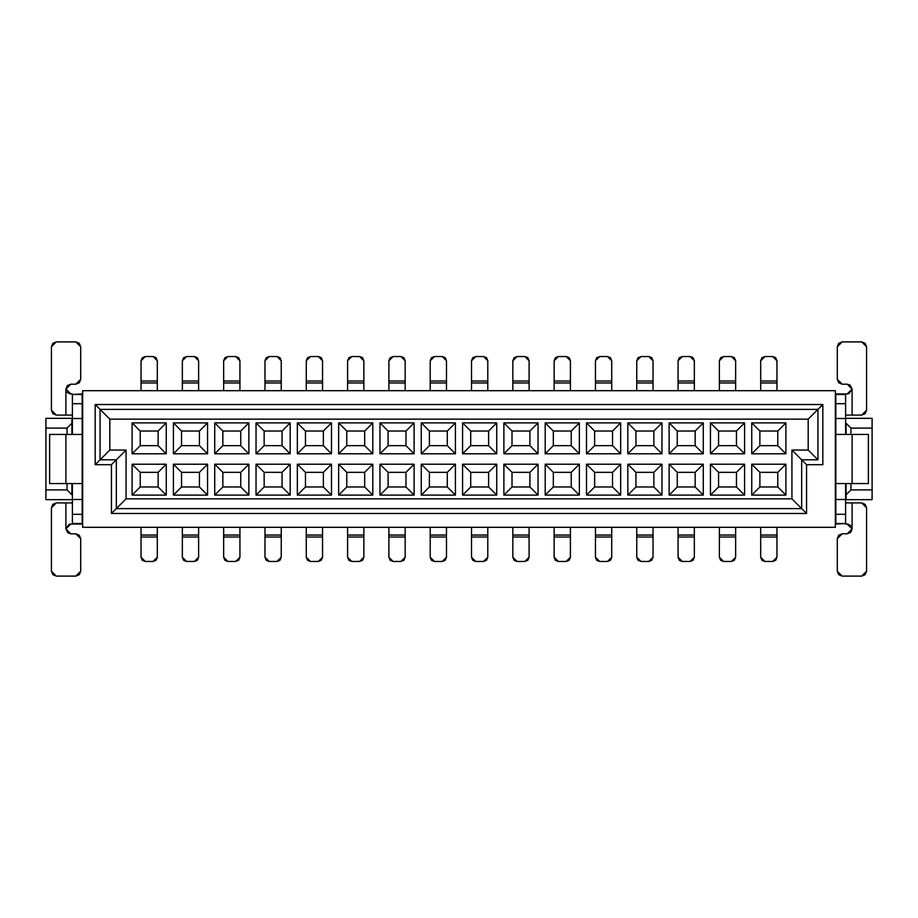 <?xml version="1.0" encoding="UTF-8"?>
<svg xmlns="http://www.w3.org/2000/svg" width="918" height="918" viewBox="0 0 918 918"><rect width="100%" height="100%" fill="white"/><g stroke="black" fill="none" stroke-linecap="round" stroke-linejoin="round"><path stroke-width="1.38" d="M835.346 527.311L835.346 390.689L82.654 390.689L82.654 527.311L835.346 527.311L82.654 527.311L82.654 390.689L835.346 390.689L835.346 527.311M111.445 513.483L111.445 464.692L95.174 464.692L95.174 404.517L822.826 404.517L822.826 464.692L806.555 464.692L806.555 513.483L111.445 513.483L806.555 513.483L801.678 508.606L116.322 508.606L116.322 459.815L100.062 459.815L100.062 409.394L817.938 409.394L817.938 459.815L801.678 459.815L801.678 508.606L806.555 513.483L806.555 464.692L801.678 459.815L806.555 464.692L822.826 464.692L822.826 404.517L95.174 404.517L95.174 464.692L100.062 459.815L95.174 464.692L111.445 464.692L111.445 513.483L116.322 508.606L111.445 513.483M116.322 459.815L111.445 464.692L116.322 459.815L116.322 508.606L126.076 498.841L126.076 450.049L116.322 459.815L126.076 450.049L109.816 450.049L100.062 459.815L116.322 459.815M100.062 409.394L95.174 404.517L100.062 409.394L100.062 459.815L109.816 450.049L109.816 419.159L100.062 409.394L109.816 419.159L808.184 419.159L822.826 404.517L817.938 409.394L100.062 409.394M817.938 459.815L808.184 450.049L791.924 450.049L801.678 459.815L817.938 459.815L817.938 409.394L808.184 419.159L808.184 450.049L817.938 459.815M116.322 508.606L801.678 508.606L791.924 498.841L126.076 498.841L116.322 508.606M791.924 498.841L801.678 508.606L801.678 459.815L791.924 450.049L791.924 498.841L791.924 450.049L808.184 450.049L808.184 419.159L109.816 419.159L109.816 450.049L126.076 450.049L126.076 498.841L791.924 498.841M71.925 494.779L71.925 483.556L71.925 494.779L67.048 489.902L67.048 483.556L67.048 489.902L71.925 494.779M846.075 423.221L846.075 434.444L846.075 423.221L850.952 428.098L850.952 434.444L850.952 428.098L846.075 423.221M72.407 418.344L71.925 434.444L71.925 423.221L67.048 428.098L45.9 428.098L45.9 489.902L67.048 489.902L45.9 489.902L45.9 499.656L71.925 499.656L45.9 499.656L45.9 428.098L67.048 428.098L67.048 434.444L67.048 428.098L71.925 423.221L71.925 418.344L45.9 418.344L45.9 428.098L45.9 418.344L72.407 418.344M845.593 499.656L846.075 483.556L846.075 494.779L850.952 489.902L872.1 489.902L872.1 428.098L850.952 428.098L872.1 428.098L872.1 418.344L846.075 418.344L872.1 418.344L872.1 489.902L850.952 489.902L850.952 483.556L850.952 489.902L846.075 494.779L846.075 499.656L872.1 499.656L872.1 489.902L872.1 499.656L845.593 499.656M140.225 486.976L158.126 486.976L158.126 472.334L140.225 472.334L140.225 486.976L140.225 472.334L158.126 472.334L166.25 464.21L132.1 464.21L140.225 472.334L132.1 464.21L132.1 495.1L140.225 486.976L132.1 495.1L166.25 495.1L166.25 464.21L158.126 472.334L158.126 486.976L166.25 495.1L158.126 486.976L140.225 486.976M140.225 445.666L158.126 445.666L158.126 431.024L140.225 431.024L140.225 445.666L140.225 431.024L158.126 431.024L166.25 422.9L132.1 422.9L140.225 431.024L132.1 422.9L132.1 453.79L140.225 445.666L132.1 453.79L166.25 453.79L166.25 422.9L158.126 431.024L158.126 445.666L166.25 453.79L158.126 445.666L140.225 445.666M181.534 486.976L199.436 486.976L199.436 472.334L181.534 472.334L181.534 486.976L181.534 472.334L199.436 472.334L207.56 464.21L173.41 464.21L181.534 472.334L173.41 464.21L173.41 495.1L181.534 486.976L173.41 495.1L207.56 495.1L207.56 464.21L199.436 472.334L199.436 486.976L207.56 495.1L199.436 486.976L181.534 486.976M181.534 445.666L199.436 445.666L199.436 431.024L181.534 431.024L181.534 445.666L181.534 431.024L199.436 431.024L207.56 422.9L173.41 422.9L181.534 431.024L173.41 422.9L173.41 453.79L181.534 445.666L173.41 453.79L207.56 453.79L207.56 422.9L199.436 431.024L199.436 445.666L207.56 453.79L199.436 445.666L181.534 445.666M222.844 486.976L240.745 486.976L240.745 472.334L222.844 472.334L222.844 486.976L222.844 472.334L240.745 472.334L248.87 464.21L214.72 464.21L222.844 472.334L214.72 464.21L214.72 495.1L222.844 486.976L214.72 495.1L248.87 495.1L248.87 464.21L240.745 472.334L240.745 486.976L248.87 495.1L240.745 486.976L222.844 486.976M222.844 445.666L240.745 445.666L240.745 431.024L222.844 431.024L222.844 445.666L222.844 431.024L240.745 431.024L248.87 422.9L214.72 422.9L222.844 431.024L214.72 422.9L214.72 453.79L222.844 445.666L214.72 453.79L248.87 453.79L248.87 422.9L240.745 431.024L240.745 445.666L248.87 453.79L240.745 445.666L222.844 445.666M264.154 486.976L282.055 486.976L282.055 472.334L264.154 472.334L264.154 486.976L264.154 472.334L282.055 472.334L290.18 464.21L256.03 464.21L264.154 472.334L256.03 464.21L256.03 495.1L264.154 486.976L256.03 495.1L290.18 495.1L290.18 464.21L282.055 472.334L282.055 486.976L290.18 495.1L282.055 486.976L264.154 486.976M264.154 445.666L282.055 445.666L282.055 431.024L264.154 431.024L264.154 445.666L264.154 431.024L282.055 431.024L290.18 422.9L256.03 422.9L264.154 431.024L256.03 422.9L256.03 453.79L264.154 445.666L256.03 453.79L290.18 453.79L290.18 422.9L282.055 431.024L282.055 445.666L290.18 453.79L282.055 445.666L264.154 445.666M305.464 486.976L323.365 486.976L323.365 472.334L305.464 472.334L305.464 486.976L305.464 472.334L323.365 472.334L331.49 464.21L297.34 464.21L305.464 472.334L297.34 464.21L297.34 495.1L305.464 486.976L297.34 495.1L331.49 495.1L331.49 464.21L323.365 472.334L323.365 486.976L331.49 495.1L323.365 486.976L305.464 486.976M305.464 445.666L323.365 445.666L323.365 431.024L305.464 431.024L305.464 445.666L305.464 431.024L323.365 431.024L331.49 422.9L297.34 422.9L305.464 431.024L297.34 422.9L297.34 453.79L305.464 445.666L297.34 453.79L331.49 453.79L331.49 422.9L323.365 431.024L323.365 445.666L331.49 453.79L323.365 445.666L305.464 445.666M346.774 486.976L364.675 486.976L364.675 472.334L346.774 472.334L346.774 486.976L346.774 472.334L364.675 472.334L372.8 464.21L338.65 464.21L346.774 472.334L338.65 464.21L338.65 495.1L346.774 486.976L338.65 495.1L372.8 495.1L372.8 464.21L364.675 472.334L364.675 486.976L372.8 495.1L364.675 486.976L346.774 486.976M346.774 445.666L364.675 445.666L364.675 431.024L346.774 431.024L346.774 445.666L346.774 431.024L364.675 431.024L372.8 422.9L338.65 422.9L346.774 431.024L338.65 422.9L338.65 453.79L346.774 445.666L338.65 453.79L372.8 453.79L372.8 422.9L364.675 431.024L364.675 445.666L372.8 453.79L364.675 445.666L346.774 445.666M388.084 486.976L405.986 486.976L405.986 472.334L388.084 472.334L388.084 486.976L388.084 472.334L405.986 472.334L414.11 464.21L379.96 464.21L388.084 472.334L379.96 464.21L379.96 495.1L388.084 486.976L379.96 495.1L414.11 495.1L414.11 464.21L405.986 472.334L405.986 486.976L414.11 495.1L405.986 486.976L388.084 486.976M388.084 445.666L405.986 445.666L405.986 431.024L388.084 431.024L388.084 445.666L388.084 431.024L405.986 431.024L414.11 422.9L379.96 422.9L388.084 431.024L379.96 422.9L379.96 453.79L388.084 445.666L379.96 453.79L414.11 453.79L414.11 422.9L405.986 431.024L405.986 445.666L414.11 453.79L405.986 445.666L388.084 445.666M429.394 486.976L447.296 486.976L447.296 472.334L429.394 472.334L429.394 486.976L429.394 472.334L447.296 472.334L455.42 464.21L421.27 464.21L429.394 472.334L421.27 464.21L421.27 495.1L429.394 486.976L421.27 495.1L455.42 495.1L455.42 464.21L447.296 472.334L447.296 486.976L455.42 495.1L447.296 486.976L429.394 486.976M429.394 445.666L447.296 445.666L447.296 431.024L429.394 431.024L429.394 445.666L429.394 431.024L447.296 431.024L455.42 422.9L421.27 422.9L429.394 431.024L421.27 422.9L421.27 453.79L429.394 445.666L421.27 453.79L455.42 453.79L455.42 422.9L447.296 431.024L447.296 445.666L455.42 453.79L447.296 445.666L429.394 445.666M470.704 486.976L488.606 486.976L488.606 472.334L470.704 472.334L470.704 486.976L470.704 472.334L488.606 472.334L496.73 464.21L462.58 464.21L470.704 472.334L462.58 464.21L462.58 495.1L470.704 486.976L462.58 495.1L496.73 495.1L496.73 464.21L488.606 472.334L488.606 486.976L496.73 495.1L488.606 486.976L470.704 486.976M470.704 445.666L488.606 445.666L488.606 431.024L470.704 431.024L470.704 445.666L470.704 431.024L488.606 431.024L496.73 422.9L462.58 422.9L470.704 431.024L462.58 422.9L462.58 453.79L470.704 445.666L462.58 453.79L496.73 453.79L496.73 422.9L488.606 431.024L488.606 445.666L496.73 453.79L488.606 445.666L470.704 445.666M512.014 486.976L529.915 486.976L529.915 472.334L512.014 472.334L512.014 486.976L512.014 472.334L529.915 472.334L538.04 464.21L503.89 464.21L512.014 472.334L503.89 464.21L503.89 495.1L512.014 486.976L503.89 495.1L538.04 495.1L538.04 464.21L529.915 472.334L529.915 486.976L538.04 495.1L529.915 486.976L512.014 486.976M512.014 445.666L529.915 445.666L529.915 431.024L512.014 431.024L512.014 445.666L512.014 431.024L529.915 431.024L538.04 422.9L503.89 422.9L512.014 431.024L503.89 422.9L503.89 453.79L512.014 445.666L503.89 453.79L538.04 453.79L538.04 422.9L529.915 431.024L529.915 445.666L538.04 453.79L529.915 445.666L512.014 445.666M553.324 486.976L571.226 486.976L571.226 472.334L553.324 472.334L553.324 486.976L553.324 472.334L571.226 472.334L579.35 464.21L545.2 464.21L553.324 472.334L545.2 464.21L545.2 495.1L553.324 486.976L545.2 495.1L579.35 495.1L579.35 464.21L571.226 472.334L571.226 486.976L579.35 495.1L571.226 486.976L553.324 486.976M553.324 445.666L571.226 445.666L571.226 431.024L553.324 431.024L553.324 445.666L553.324 431.024L571.226 431.024L579.35 422.9L545.2 422.9L553.324 431.024L545.2 422.9L545.2 453.79L553.324 445.666L545.2 453.79L579.35 453.79L579.35 422.9L571.226 431.024L571.226 445.666L579.35 453.79L571.226 445.666L553.324 445.666M594.635 486.976L612.535 486.976L612.535 472.334L594.635 472.334L594.635 486.976L594.635 472.334L612.535 472.334L620.66 464.21L586.51 464.21L594.635 472.334L586.51 464.21L586.51 495.1L594.635 486.976L586.51 495.1L620.66 495.1L620.66 464.21L612.535 472.334L612.535 486.976L620.66 495.1L612.535 486.976L594.635 486.976M594.635 445.666L612.535 445.666L612.535 431.024L594.635 431.024L594.635 445.666L594.635 431.024L612.535 431.024L620.66 422.9L586.51 422.9L594.635 431.024L586.51 422.9L586.51 453.79L594.635 445.666L586.51 453.79L620.66 453.79L620.66 422.9L612.535 431.024L612.535 445.666L620.66 453.79L612.535 445.666L594.635 445.666M635.945 486.976L653.845 486.976L653.845 472.334L635.945 472.334L635.945 486.976L635.945 472.334L653.845 472.334L661.97 464.21L627.82 464.21L635.945 472.334L627.82 464.21L627.82 495.1L635.945 486.976L627.82 495.1L661.97 495.1L661.97 464.21L653.845 472.334L653.845 486.976L661.97 495.1L653.845 486.976L635.945 486.976M635.945 445.666L653.845 445.666L653.845 431.024L635.945 431.024L635.945 445.666L635.945 431.024L653.845 431.024L661.97 422.9L627.82 422.9L635.945 431.024L627.82 422.9L627.82 453.79L635.945 445.666L627.82 453.79L661.97 453.79L661.97 422.9L653.845 431.024L653.845 445.666L661.97 453.79L653.845 445.666L635.945 445.666M677.255 486.976L695.155 486.976L695.155 472.334L677.255 472.334L677.255 486.976L677.255 472.334L695.155 472.334L703.28 464.21L669.13 464.21L677.255 472.334L669.13 464.21L669.13 495.1L677.255 486.976L669.13 495.1L703.28 495.1L703.28 464.21L695.155 472.334L695.155 486.976L703.28 495.1L695.155 486.976L677.255 486.976M677.255 445.666L695.155 445.666L695.155 431.024L677.255 431.024L677.255 445.666L677.255 431.024L695.155 431.024L703.28 422.9L669.13 422.9L677.255 431.024L669.13 422.9L669.13 453.79L677.255 445.666L669.13 453.79L703.28 453.79L703.28 422.9L695.155 431.024L695.155 445.666L703.28 453.79L695.155 445.666L677.255 445.666M718.565 486.976L736.465 486.976L736.465 472.334L718.565 472.334L718.565 486.976L718.565 472.334L736.465 472.334L744.59 464.21L710.44 464.21L718.565 472.334L710.44 464.21L710.44 495.1L718.565 486.976L710.44 495.1L744.59 495.1L744.59 464.21L736.465 472.334L736.465 486.976L744.59 495.1L736.465 486.976L718.565 486.976M718.565 445.666L736.465 445.666L736.465 431.024L718.565 431.024L718.565 445.666L718.565 431.024L736.465 431.024L744.59 422.9L710.44 422.9L718.565 431.024L710.44 422.9L710.44 453.79L718.565 445.666L710.44 453.79L744.59 453.79L744.59 422.9L736.465 431.024L736.465 445.666L744.59 453.79L736.465 445.666L718.565 445.666M751.75 464.21L785.9 464.21L785.9 495.1L751.75 495.1L751.75 464.21L759.875 472.334L759.875 486.976L777.775 486.976L777.775 472.334L759.875 472.334L777.775 472.334L785.9 464.21L751.75 464.21L751.75 495.1L759.875 486.976L759.875 472.334L751.75 464.21M751.75 422.9L785.9 422.9L785.9 453.79L751.75 453.79L751.75 422.9L759.875 431.024L759.875 445.666L777.775 445.666L777.775 431.024L759.875 431.024L777.775 431.024L785.9 422.9L751.75 422.9L751.75 453.79L759.875 445.666L759.875 431.024L751.75 422.9M710.44 464.21L744.59 464.21L744.59 495.1L710.44 495.1L710.44 464.21M710.44 422.9L744.59 422.9L744.59 453.79L710.44 453.79L710.44 422.9M669.13 464.21L703.28 464.21L703.28 495.1L669.13 495.1L669.13 464.21M669.13 422.9L703.28 422.9L703.28 453.79L669.13 453.79L669.13 422.9M627.82 464.21L661.97 464.21L661.97 495.1L627.82 495.1L627.82 464.21M627.82 422.9L661.97 422.9L661.97 453.79L627.82 453.79L627.82 422.9M586.51 464.21L620.66 464.21L620.66 495.1L586.51 495.1L586.51 464.21M586.51 422.9L620.66 422.9L620.66 453.79L586.51 453.79L586.51 422.9M545.2 464.21L579.35 464.21L579.35 495.1L545.2 495.1L545.2 464.21M545.2 422.9L579.35 422.9L579.35 453.79L545.2 453.79L545.2 422.9M503.89 464.21L538.04 464.21L538.04 495.1L503.89 495.1L503.89 464.21M503.89 422.9L538.04 422.9L538.04 453.79L503.89 453.79L503.89 422.9M462.58 464.21L496.73 464.21L496.73 495.1L462.58 495.1L462.58 464.21M462.58 422.9L496.73 422.9L496.73 453.79L462.58 453.79L462.58 422.9M421.27 464.21L455.42 464.21L455.42 495.1L421.27 495.1L421.27 464.21M421.27 422.9L455.42 422.9L455.42 453.79L421.27 453.79L421.27 422.9M379.96 464.21L414.11 464.21L414.11 495.1L379.96 495.1L379.96 464.21M379.96 422.9L414.11 422.9L414.11 453.79L379.96 453.79L379.96 422.9M338.65 464.21L372.8 464.21L372.8 495.1L338.65 495.1L338.65 464.21M338.65 422.9L372.8 422.9L372.8 453.79L338.65 453.79L338.65 422.9M297.34 464.21L331.49 464.21L331.49 495.1L297.34 495.1L297.34 464.21M297.34 422.9L331.49 422.9L331.49 453.79L297.34 453.79L297.34 422.9M256.03 464.21L290.18 464.21L290.18 495.1L256.03 495.1L256.03 464.21M256.03 422.9L290.18 422.9L290.18 453.79L256.03 453.79L256.03 422.9M214.72 464.21L248.87 464.21L248.87 495.1L214.72 495.1L214.72 464.21M214.72 422.9L248.87 422.9L248.87 453.79L214.72 453.79L214.72 422.9M173.41 464.21L207.56 464.21L207.56 495.1L173.41 495.1L173.41 464.21M173.41 422.9L207.56 422.9L207.56 453.79L173.41 453.79L173.41 422.9M132.1 464.21L166.25 464.21L166.25 495.1L132.1 495.1L132.1 464.21M132.1 422.9L166.25 422.9L166.25 453.79L132.1 453.79L132.1 422.9M777.775 431.024L777.775 445.666L785.9 453.79L785.9 422.9L777.775 431.024M777.775 445.666L759.875 445.666L751.75 453.79L785.9 453.79L777.775 445.666M777.775 472.334L777.775 486.976L785.9 495.1L785.9 464.21L777.775 472.334M777.775 486.976L759.875 486.976L751.75 495.1L785.9 495.1L777.775 486.976M157.311 527.311L157.311 557.237L157.311 527.311M141.039 536.984L141.039 557.237L141.039 527.311L141.039 535.045L157.311 535.045L141.039 535.045L141.039 536.984L157.311 536.984L141.039 536.984L141.039 557.237L145.273 561.46L153.077 561.46L157.311 557.237L157.311 536.984L157.311 557.237L156.071 560.221L153.077 561.46L156.049 560.244M156.094 560.198L157.311 557.237M142.301 560.244L145.273 561.46L153.077 561.46L145.273 561.46L142.451 560.382M142.279 560.221L141.039 557.237L142.256 560.198M153.077 561.46L145.273 561.46L142.279 560.221L141.039 557.237M141.039 390.689L141.039 360.763L141.039 390.689M157.311 381.016L157.311 360.763L157.311 390.689L157.311 382.955L141.039 382.955L157.311 382.955L157.311 381.016L141.039 381.016L157.311 381.016L157.311 360.763L153.077 356.54L145.273 356.54L141.039 360.763L141.039 381.016L141.039 360.763L142.279 357.779L145.273 356.54L142.301 357.756M142.256 357.802L141.039 360.763M156.049 357.756L153.077 356.54L145.273 356.54L153.077 356.54L155.899 357.618M156.071 357.779L157.311 360.763L156.094 357.802M145.273 356.54L153.077 356.54L156.071 357.779L157.311 360.763M72.407 524.052L72.407 483.556L72.407 524.052L70.789 524.052L82.172 524.052L72.407 524.052M72.407 434.444L72.407 393.948L72.407 434.444M82.172 393.948L82.172 524.052L72.407 523.535L82.172 523.535L82.172 514.298L72.407 514.298L82.172 514.298L82.172 499.495L72.407 499.495L82.172 499.495L82.172 483.556L49.641 483.556L82.172 483.556L82.172 418.505L72.407 418.505L82.172 418.505L82.172 403.702L72.407 403.702L82.172 403.702L82.172 394.465L72.407 394.465L82.172 393.948M65.901 502.915L56.308 502.915L72.407 502.915L65.901 502.915L65.901 528.929L70.789 524.052L65.901 528.929L65.901 502.915L56.308 502.915L52.854 504.338L51.431 507.792L52.854 504.338L56.308 502.915L51.431 507.792L51.431 571.226L56.308 576.102L75.827 576.102L80.704 571.226L80.704 538.694L75.827 533.817L70.789 533.817L65.901 528.929L67.863 532.842L70.789 533.817L75.827 533.817L79.281 535.24L80.704 538.694L80.704 571.226L79.281 574.668L75.827 576.102L56.308 576.102L52.854 574.668L51.431 571.226L51.431 507.792M49.641 434.444L82.172 434.444L65.901 434.444L65.901 483.556L65.901 434.444L49.641 434.444L49.641 483.556L49.641 434.444M70.789 393.948L72.407 393.948L70.789 393.948L65.901 389.071L65.901 415.085L72.407 415.085L56.308 415.085L65.901 415.085L65.901 389.071L70.789 393.948M67.243 392.411L70.388 393.925M70.089 524.109L65.901 528.906M65.901 528.94L69.034 524.385M70.055 393.891L65.901 389.071L70.789 384.183L67.358 385.594L65.901 389.071L70.789 384.183L75.827 384.183L80.704 379.306L80.704 346.774L75.827 341.898L56.308 341.898L51.431 346.774L51.431 410.208L56.308 415.085L52.854 413.662L51.431 410.208L51.431 346.774L52.854 343.332L56.308 341.898L75.827 341.898L79.281 343.332L80.704 346.774L80.704 379.306L79.281 382.76L75.827 384.183L70.789 384.183M845.593 393.948L845.593 434.444L845.593 393.948L847.211 393.948L835.828 393.948L845.593 393.948M845.593 483.556L845.593 524.052L845.593 483.556M835.828 524.052L835.828 393.948L845.593 394.465L835.828 394.465L835.828 403.702L845.593 403.702L835.828 403.702L835.828 418.505L845.593 418.505L835.828 418.505L835.828 434.444L868.359 434.444L835.828 434.444L835.828 499.495L845.593 499.495L835.828 499.495L835.828 514.298L845.593 514.298L835.828 514.298L835.828 523.535L845.593 523.535L835.828 524.052M852.099 415.085L861.692 415.085L845.593 415.085L852.099 415.085L852.099 389.071L847.211 393.948L852.099 389.071L847.211 384.183L852.099 389.071L852.099 415.085L861.692 415.085L865.146 413.662L866.569 410.208L865.146 413.662L861.692 415.085L866.569 410.208L866.569 346.774L861.692 341.898L842.173 341.898L837.296 346.774L837.296 379.306L842.173 384.183L847.211 384.183L842.173 384.183L838.719 382.76L837.296 379.306L837.296 346.774L838.719 343.332L842.173 341.898L861.692 341.898L865.146 343.332L866.569 346.774L866.569 410.208M868.359 483.556L835.828 483.556L852.099 483.556L852.099 434.444L852.099 483.556L868.359 483.556L868.359 434.444L868.359 483.556M847.211 524.052L845.593 524.052L847.211 524.052L852.099 528.929L852.099 502.915L845.593 502.915L861.692 502.915L852.099 502.915L852.099 528.929L847.211 524.052M850.756 525.589L847.612 524.075M847.911 393.891L852.099 389.094M848.966 393.615L852.099 389.06L850.137 385.158L847.211 384.183M847.945 524.109L852.099 528.929L847.211 533.817L850.642 532.406L852.099 528.929L847.211 533.817L842.173 533.817L837.296 538.694L837.296 571.226L842.173 576.102L861.692 576.102L866.569 571.226L866.569 507.792L861.692 502.915L865.146 504.338L866.569 507.792L866.569 571.226L865.146 574.668L861.692 576.102L842.173 576.102L838.719 574.668L837.296 571.226L837.296 538.694L838.719 535.24L842.173 533.817L847.211 533.817M198.621 527.311L198.621 557.237L198.621 527.311M182.349 536.984L182.349 557.237L182.349 527.311L182.349 535.045L198.621 535.045L182.349 535.045L182.349 536.984L198.621 536.984L182.349 536.984L182.349 557.237L186.583 561.46L194.387 561.46L198.621 557.237L198.621 536.984L198.621 557.237L197.381 560.221L194.387 561.46L197.359 560.244M197.404 560.198L198.621 557.237M183.611 560.244L186.583 561.46L194.387 561.46L186.583 561.46L183.761 560.382M183.589 560.221L182.349 557.237L183.566 560.198M194.387 561.46L186.583 561.46L183.589 560.221L182.349 557.237M182.349 390.689L182.349 360.763L182.349 390.689M198.621 381.016L198.621 360.763L198.621 390.689L198.621 382.955L182.349 382.955L198.621 382.955L198.621 381.016L182.349 381.016L198.621 381.016L198.621 360.763L194.387 356.54L186.583 356.54L182.349 360.763L182.349 381.016L182.349 360.763L183.589 357.779L186.583 356.54L183.611 357.756M183.566 357.802L182.349 360.763M197.381 357.779L198.621 360.763L197.381 357.779L194.387 356.54L186.583 356.54L194.387 356.54L197.209 357.618M186.583 356.54L194.387 356.54L197.381 357.779L198.621 360.763M239.931 527.311L239.931 557.237L239.931 527.311M223.659 536.984L223.659 557.237L223.659 527.311L223.659 535.045L239.931 535.045L223.659 535.045L223.659 536.984L239.931 536.984L223.659 536.984L223.659 557.237L227.893 561.46L235.696 561.46L239.931 557.237L239.931 536.984L239.931 557.237L238.691 560.221L235.696 561.46L238.669 560.244M238.714 560.198L239.931 557.237M224.921 560.244L227.893 561.46L235.696 561.46L227.893 561.46L225.071 560.382M224.899 560.221L223.659 557.237L224.876 560.198M235.696 561.46L227.893 561.46L224.899 560.221L223.659 557.237M223.659 390.689L223.659 360.763L223.659 390.689M239.931 381.016L239.931 360.763L239.931 390.689L239.931 382.955L223.659 382.955L239.931 382.955L239.931 381.016L223.659 381.016L239.931 381.016L239.931 360.763L235.696 356.54L227.893 356.54L223.659 360.763L223.659 381.016L223.659 360.763L224.899 357.779L227.893 356.54L224.921 357.756M224.876 357.802L223.659 360.763M238.669 357.756L235.696 356.54L227.893 356.54L235.696 356.54L238.519 357.618M238.691 357.779L239.931 360.763L238.714 357.802M227.893 356.54L235.696 356.54L238.691 357.779L239.931 360.763M281.241 527.311L281.241 557.237L281.241 527.311M264.969 536.984L264.969 557.237L264.969 527.311L264.969 535.045L281.241 535.045L264.969 535.045L264.969 536.984L281.241 536.984L264.969 536.984L264.969 557.237L269.203 561.46L277.007 561.46L281.241 557.237L281.241 536.984L281.241 557.237L280.001 560.221L277.007 561.46L279.979 560.244M280.024 560.198L281.241 557.237M266.231 560.244L269.203 561.46L277.007 561.46L269.203 561.46L266.381 560.382M266.209 560.221L264.969 557.237L266.186 560.198M277.007 561.46L269.203 561.46L266.209 560.221L264.969 557.237M264.969 390.689L264.969 360.763L264.969 390.689M281.241 381.016L281.241 360.763L281.241 390.689L281.241 382.955L264.969 382.955L281.241 382.955L281.241 381.016L264.969 381.016L281.241 381.016L281.241 360.763L277.007 356.54L269.203 356.54L264.969 360.763L264.969 381.016L264.969 360.763L266.209 357.779L269.203 356.54L266.231 357.756M266.186 357.802L264.969 360.763M279.979 357.756L277.007 356.54L269.203 356.54L277.007 356.54L279.829 357.618M280.001 357.779L281.241 360.763L280.024 357.802M269.203 356.54L277.007 356.54L280.001 357.779L281.241 360.763M322.551 527.311L322.551 557.237L322.551 527.311M306.279 536.984L306.279 557.237L306.279 527.311L306.279 535.045L322.551 535.045L306.279 535.045L306.279 536.984L322.551 536.984L306.279 536.984L306.279 557.237L310.514 561.46L318.316 561.46L322.551 557.237L322.551 536.984L322.551 557.237L321.311 560.221L318.316 561.46L321.289 560.244M321.334 560.198L322.551 557.237M307.541 560.244L310.514 561.46L318.316 561.46L310.514 561.46L307.691 560.382M307.519 560.221L306.279 557.237L307.496 560.198M318.316 561.46L310.514 561.46L307.519 560.221L306.279 557.237M306.279 390.689L306.279 360.763L306.279 390.689M322.551 381.016L322.551 360.763L322.551 390.689L322.551 382.955L306.279 382.955L322.551 382.955L322.551 381.016L306.279 381.016L322.551 381.016L322.551 360.763L318.316 356.54L310.514 356.54L306.279 360.763L306.279 381.016L306.279 360.763L307.519 357.779L310.514 356.54L307.541 357.756M307.496 357.802L306.279 360.763M321.289 357.756L318.316 356.54L310.514 356.54L318.316 356.54L321.139 357.618M321.311 357.779L322.551 360.763L321.334 357.802M310.514 356.54L318.316 356.54L321.311 357.779L322.551 360.763M363.861 527.311L363.861 557.237L363.861 527.311M347.589 536.984L347.589 557.237L347.589 527.311L347.589 535.045L363.861 535.045L347.589 535.045L347.589 536.984L363.861 536.984L347.589 536.984L347.589 557.237L351.824 561.46L359.626 561.46L363.861 557.237L363.861 536.984L363.861 557.237L362.621 560.221L359.626 561.46L362.599 560.244M362.644 560.198L363.861 557.237M348.851 560.244L351.824 561.46L359.626 561.46L351.824 561.46L349.001 560.382M348.829 560.221L347.589 557.237L348.806 560.198M359.626 561.46L351.824 561.46L348.829 560.221L347.589 557.237M347.589 390.689L347.589 360.763L347.589 390.689M363.861 381.016L363.861 360.763L363.861 390.689L363.861 382.955L347.589 382.955L363.861 382.955L363.861 381.016L347.589 381.016L363.861 381.016L363.861 360.763L359.626 356.54L351.824 356.54L347.589 360.763L347.589 381.016L347.589 360.763L348.829 357.779L351.824 356.54L348.851 357.756M348.806 357.802L347.589 360.763M362.599 357.756L359.626 356.54L351.824 356.54L359.626 356.54L362.449 357.618M362.621 357.779L363.861 360.763L362.644 357.802M351.824 356.54L359.626 356.54L362.621 357.779L363.861 360.763M405.171 527.311L405.171 557.237L405.171 527.311M388.899 536.984L388.899 557.237L388.899 527.311L388.899 535.045L405.171 535.045L388.899 535.045L388.899 536.984L405.171 536.984L388.899 536.984L388.899 557.237L393.134 561.46L400.936 561.46L405.171 557.237L405.171 536.984L405.171 557.237L403.931 560.221L400.936 561.46L403.909 560.244M403.954 560.198L405.171 557.237M390.161 560.244L393.134 561.46L400.936 561.46L393.134 561.46L390.311 560.382M390.139 560.221L388.899 557.237L390.116 560.198M400.936 561.46L393.134 561.46L390.139 560.221L388.899 557.237M388.899 390.689L388.899 360.763L388.899 390.689M405.171 381.016L405.171 360.763L405.171 390.689L405.171 382.955L388.899 382.955L405.171 382.955L405.171 381.016L388.899 381.016L405.171 381.016L405.171 360.763L400.936 356.54L393.134 356.54L388.899 360.763L388.899 381.016L388.899 360.763L390.139 357.779L393.134 356.54L390.161 357.756M390.116 357.802L388.899 360.763M403.909 357.756L400.936 356.54L393.134 356.54L400.936 356.54L403.759 357.618M403.931 357.779L405.171 360.763L403.954 357.802M393.134 356.54L400.936 356.54L403.931 357.779L405.171 360.763M446.481 527.311L446.481 557.237L446.481 527.311M430.209 536.984L430.209 557.237L430.209 527.311L430.209 535.045L446.481 535.045L430.209 535.045L430.209 536.984L446.481 536.984L430.209 536.984L430.209 557.237L434.444 561.46L442.246 561.46L446.481 557.237L446.481 536.984L446.481 557.237L445.241 560.221L442.246 561.46L445.219 560.244M445.264 560.198L446.481 557.237L445.241 560.221M431.471 560.244L434.444 561.46L442.246 561.46L434.444 561.46L431.621 560.382M431.449 560.221L430.209 557.237L431.426 560.198M442.246 561.46L434.444 561.46L431.449 560.221L430.209 557.237M430.209 390.689L430.209 360.763L430.209 390.689M446.481 381.016L446.481 360.763L446.481 390.689L446.481 382.955L430.209 382.955L446.481 382.955L446.481 381.016L430.209 381.016L446.481 381.016L446.481 360.763L442.246 356.54L434.444 356.54L430.209 360.763L430.209 381.016L430.209 360.763L431.449 357.779L434.444 356.54L431.471 357.756M431.426 357.802L430.209 360.763M445.219 357.756L442.246 356.54L434.444 356.54L442.246 356.54L445.069 357.618M445.241 357.779L446.481 360.763L445.264 357.802M434.444 356.54L442.246 356.54L445.241 357.779L446.481 360.763M487.791 527.311L487.791 557.237L487.791 527.311M471.519 536.984L471.519 557.237L471.519 527.311L471.519 535.045L487.791 535.045L471.519 535.045L471.519 536.984L487.791 536.984L471.519 536.984L471.519 557.237L475.754 561.46L483.556 561.46L487.791 557.237L487.791 536.984L487.791 557.237L486.551 560.221L483.556 561.46L486.529 560.244M486.574 560.198L487.791 557.237L486.551 560.221M472.781 560.244L475.754 561.46L483.556 561.46L475.754 561.46L472.931 560.382M472.759 560.221L471.519 557.237L472.736 560.198M483.556 561.46L475.754 561.46L472.759 560.221L471.519 557.237M471.519 390.689L471.519 360.763L471.519 390.689M487.791 381.016L487.791 360.763L487.791 390.689L487.791 382.955L471.519 382.955L487.791 382.955L487.791 381.016L471.519 381.016L487.791 381.016L487.791 360.763L483.556 356.54L475.754 356.54L471.519 360.763L471.519 381.016L471.519 360.763L472.759 357.779L475.754 356.54L472.781 357.756M472.736 357.802L471.519 360.763M486.529 357.756L483.556 356.54L475.754 356.54L483.556 356.54L486.379 357.618M486.551 357.779L487.791 360.763L486.574 357.802M475.754 356.54L483.556 356.54L486.551 357.779L487.791 360.763M529.101 527.311L529.101 557.237L529.101 527.311M512.829 536.984L512.829 557.237L512.829 527.311L512.829 535.045L529.101 535.045L512.829 535.045L512.829 536.984L529.101 536.984L512.829 536.984L512.829 557.237L517.063 561.46L524.866 561.46L529.101 557.237L529.101 536.984L529.101 557.237L527.861 560.221L524.866 561.46L527.839 560.244M527.884 560.198L529.101 557.237M514.091 560.244L517.063 561.46L524.866 561.46L517.063 561.46L514.241 560.382M514.069 560.221L512.829 557.237L514.046 560.198M524.866 561.46L517.063 561.46L514.069 560.221L512.829 557.237M512.829 390.689L512.829 360.763L512.829 390.689M529.101 381.016L529.101 360.763L529.101 390.689L529.101 382.955L512.829 382.955L529.101 382.955L529.101 381.016L512.829 381.016L529.101 381.016L529.101 360.763L524.866 356.54L517.063 356.54L512.829 360.763L512.829 381.016L512.829 360.763L514.069 357.779L517.063 356.54L514.091 357.756M514.046 357.802L512.829 360.763M527.839 357.756L524.866 356.54L517.063 356.54L524.866 356.54L527.689 357.618M527.861 357.779L529.101 360.763L527.884 357.802M517.063 356.54L524.866 356.54L527.861 357.779L529.101 360.763M570.411 527.311L570.411 557.237L570.411 527.311M554.139 536.984L554.139 557.237L554.139 527.311L554.139 535.045L570.411 535.045L554.139 535.045L554.139 536.984L570.411 536.984L554.139 536.984L554.139 557.237L558.374 561.46L566.176 561.46L570.411 557.237L570.411 536.984L570.411 557.237L569.171 560.221L566.176 561.46L569.149 560.244M569.194 560.198L570.411 557.237M555.401 560.244L558.374 561.46L566.176 561.46L558.374 561.46L555.551 560.382M555.379 560.221L554.139 557.237L555.356 560.198M566.176 561.46L558.374 561.46L555.379 560.221L554.139 557.237M554.139 390.689L554.139 360.763L554.139 390.689M570.411 381.016L570.411 360.763L570.411 390.689L570.411 382.955L554.139 382.955L570.411 382.955L570.411 381.016L554.139 381.016L570.411 381.016L570.411 360.763L566.176 356.54L558.374 356.54L554.139 360.763L554.139 381.016L554.139 360.763L555.379 357.779L558.374 356.54L555.401 357.756M555.356 357.802L554.139 360.763M569.149 357.756L566.176 356.54L558.374 356.54L566.176 356.54L568.999 357.618M569.171 357.779L570.411 360.763L569.194 357.802M558.374 356.54L566.176 356.54L569.171 357.779L570.411 360.763M611.721 527.311L611.721 557.237L611.721 527.311M595.449 536.984L595.449 557.237L595.449 527.311L595.449 535.045L611.721 535.045L595.449 535.045L595.449 536.984L611.721 536.984L595.449 536.984L595.449 557.237L599.683 561.46L607.486 561.46L611.721 557.237L611.721 536.984L611.721 557.237L610.481 560.221L607.486 561.46L610.459 560.244M610.504 560.198L611.721 557.237M596.711 560.244L599.683 561.46L607.486 561.46L599.683 561.46L596.861 560.382M596.689 560.221L595.449 557.237L596.666 560.198M607.486 561.46L599.683 561.46L596.689 560.221L595.449 557.237M595.449 390.689L595.449 360.763L595.449 390.689M611.721 381.016L611.721 360.763L611.721 390.689L611.721 382.955L595.449 382.955L611.721 382.955L611.721 381.016L595.449 381.016L611.721 381.016L611.721 360.763L607.486 356.54L599.683 356.54L595.449 360.763L595.449 381.016L595.449 360.763L596.689 357.779L599.683 356.54L596.711 357.756M596.666 357.802L595.449 360.763M610.459 357.756L607.486 356.54L599.683 356.54L607.486 356.54L610.309 357.618M610.481 357.779L611.721 360.763L610.504 357.802M599.683 356.54L607.486 356.54L610.481 357.779L611.721 360.763M653.031 527.311L653.031 557.237L653.031 527.311M636.759 536.984L636.759 557.237L636.759 527.311L636.759 535.045L653.031 535.045L636.759 535.045L636.759 536.984L653.031 536.984L636.759 536.984L636.759 557.237L640.994 561.46L648.796 561.46L653.031 557.237L653.031 536.984L653.031 557.237L651.791 560.221L648.796 561.46L651.769 560.244M651.814 560.198L653.031 557.237M638.021 560.244L640.994 561.46L648.796 561.46L640.994 561.46L638.171 560.382M637.999 560.221L636.759 557.237L637.976 560.198M648.796 561.46L640.994 561.46L637.999 560.221L636.759 557.237M636.759 390.689L636.759 360.763L636.759 390.689M653.031 381.016L653.031 360.763L653.031 390.689L653.031 382.955L636.759 382.955L653.031 382.955L653.031 381.016L636.759 381.016L653.031 381.016L653.031 360.763L648.796 356.54L640.994 356.54L636.759 360.763L636.759 381.016L636.759 360.763L637.999 357.779L640.994 356.54L638.021 357.756M637.976 357.802L636.759 360.763M651.769 357.756L648.796 356.54L640.994 356.54L648.796 356.54L651.619 357.618M651.791 357.779L653.031 360.763L651.814 357.802M640.994 356.54L648.796 356.54L651.791 357.779L653.031 360.763M694.341 527.311L694.341 557.237L694.341 527.311M678.069 536.984L678.069 557.237L678.069 527.311L678.069 535.045L694.341 535.045L678.069 535.045L678.069 536.984L694.341 536.984L678.069 536.984L678.069 557.237L682.303 561.46L690.106 561.46L694.341 557.237L694.341 536.984L694.341 557.237L693.101 560.221L690.106 561.46L693.079 560.244M693.124 560.198L694.341 557.237M679.331 560.244L682.303 561.46L690.106 561.46L682.303 561.46L679.481 560.382M679.309 560.221L678.069 557.237L679.286 560.198M690.106 561.46L682.303 561.46L679.309 560.221L678.069 557.237M678.069 390.689L678.069 360.763L678.069 390.689M694.341 381.016L694.341 360.763L694.341 390.689L694.341 382.955L678.069 382.955L694.341 382.955L694.341 381.016L678.069 381.016L694.341 381.016L694.341 360.763L690.106 356.54L682.303 356.54L678.069 360.763L678.069 381.016L678.069 360.763L679.309 357.779L682.303 356.54L679.331 357.756M679.286 357.802L678.069 360.763M693.079 357.756L690.106 356.54L682.303 356.54L690.106 356.54L692.929 357.618M693.101 357.779L694.341 360.763L693.124 357.802M682.303 356.54L690.106 356.54L693.101 357.779L694.341 360.763M735.651 527.311L735.651 557.237L735.651 527.311M719.379 536.984L719.379 557.237L719.379 527.311L719.379 535.045L735.651 535.045L719.379 535.045L719.379 536.984L735.651 536.984L719.379 536.984L719.379 557.237L723.614 561.46L731.416 561.46L735.651 557.237L735.651 536.984L735.651 557.237L734.411 560.221L731.416 561.46L734.389 560.244M734.434 560.198L735.651 557.237M720.641 560.244L723.614 561.46L731.416 561.46L723.614 561.46L720.791 560.382M720.619 560.221L719.379 557.237L720.596 560.198M731.416 561.46L723.614 561.46L720.619 560.221L719.379 557.237M719.379 390.689L719.379 360.763L719.379 390.689M735.651 381.016L735.651 360.763L735.651 390.689L735.651 382.955L719.379 382.955L735.651 382.955L735.651 381.016L719.379 381.016L735.651 381.016L735.651 360.763L731.416 356.54L723.614 356.54L719.379 360.763L719.379 381.016L719.379 360.763L720.619 357.779L723.614 356.54L720.641 357.756M720.596 357.802L719.379 360.763M734.389 357.756L731.416 356.54L723.614 356.54L731.416 356.54L734.239 357.618M734.411 357.779L735.651 360.763L734.434 357.802M723.614 356.54L731.416 356.54L734.411 357.779L735.651 360.763M776.961 527.311L776.961 557.237L776.961 527.311M760.689 536.984L760.689 557.237L760.689 527.311L760.689 535.045L776.961 535.045L760.689 535.045L760.689 536.984L776.961 536.984L760.689 536.984L760.689 557.237L764.923 561.46L772.726 561.46L776.961 557.237L776.961 536.984L776.961 557.237L775.721 560.221L772.726 561.46L775.699 560.244M775.744 560.198L776.961 557.237M761.951 560.244L764.923 561.46L772.726 561.46L764.923 561.46L762.101 560.382M761.929 560.221L760.689 557.237L761.906 560.198M772.726 561.46L764.923 561.46L761.929 560.221L760.689 557.237M760.689 390.689L760.689 360.763L760.689 390.689M776.961 381.016L776.961 360.763L776.961 390.689L776.961 382.955L760.689 382.955L776.961 382.955L776.961 381.016L760.689 381.016L776.961 381.016L776.961 360.763L772.726 356.54L764.923 356.54L760.689 360.763L760.689 381.016L760.689 360.763L761.929 357.779L764.923 356.54L761.951 357.756M761.906 357.802L760.689 360.763M775.721 357.779L776.961 360.763L775.721 357.779L772.726 356.54L764.923 356.54L772.726 356.54L775.549 357.618M764.923 356.54L772.726 356.54L775.721 357.779L776.961 360.763"/></g></svg>
